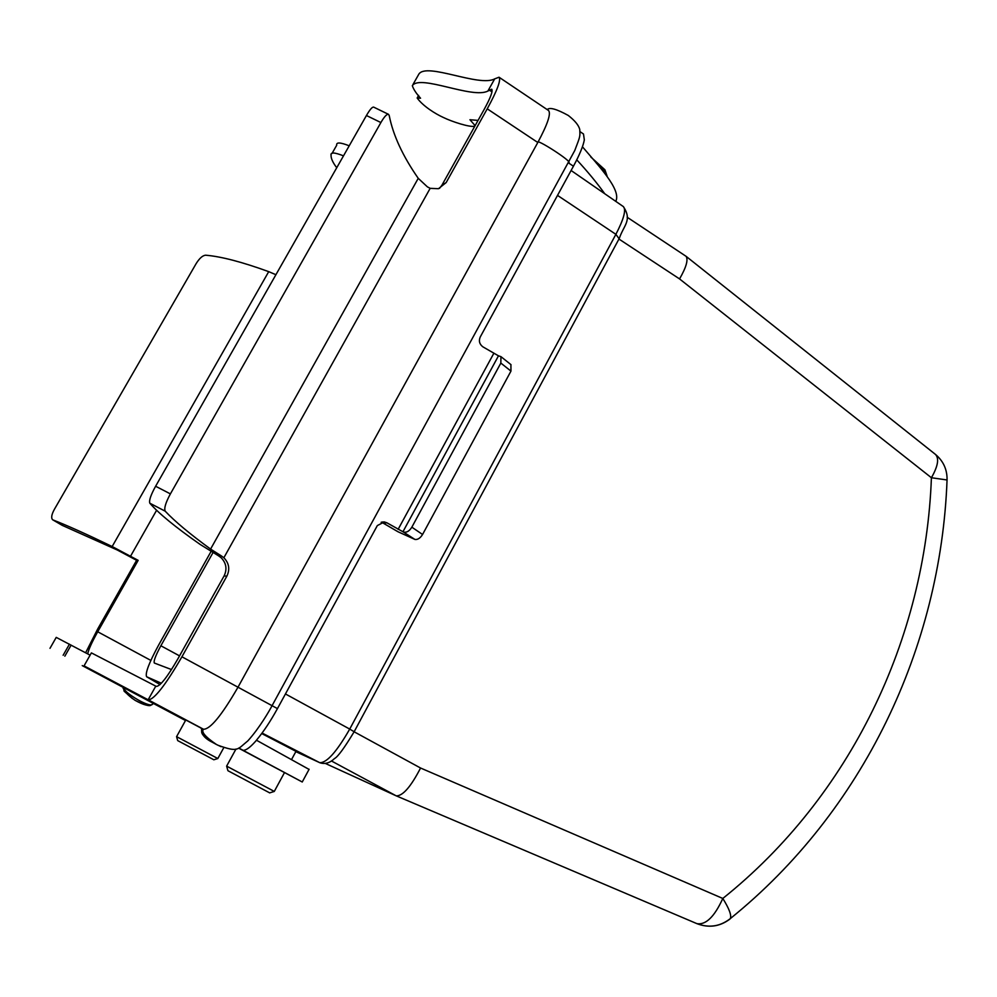 <?xml version="1.0" encoding="UTF-8"?>
<svg xmlns="http://www.w3.org/2000/svg" width="997" height="997" viewBox="0 0 997 997"><rect width="100%" height="100%" fill="white"/><g stroke="black" fill="none" stroke-linecap="round" stroke-linejoin="round"><path stroke-width="1.5" d="M213.832 759.764L177.703 740.609L176.569 736.683L185.803 719.971M176.556 736.633L217.82 758.53M261.7 733.543L295.984 751.364M238.844 748.049L302.253 781.997L238.619 748.149M235.977 749.034L226.631 766.12L274.287 791.419M269.689 792.877L227.939 770.718L226.631 766.182M607.023 175.921L606.176 173.416L596.169 162.885M590.81 157.003L604.892 169.764L605.59 171.771M947.05 479.968L931.41 477.737L679.555 278.923C686.198 267.383 688.379 259.856 686.098 256.329L627.138 217.221M396.283 795.868C402.813 796.005 410.901 786.72 420.56 768.014L722.813 898.459C714.475 916.742 705.851 925.141 696.94 923.658L396.108 795.793L325.408 763.465M935.286 454.271L935.473 454.42C939.311 458.495 937.953 466.272 931.41 477.737C925.453 639.052 850.416 796.341 722.813 898.459C729.193 908.691 731.698 915.396 730.315 918.598L729.891 919.097C719.797 926.649 708.805 928.17 696.891 923.646M211.065 551.441L158.635 645.071C149.014 662.818 145.001 673.374 146.609 676.739L161.364 683.232M213.009 552.6L160.866 645.769C155.557 655.59 153.388 661.347 154.361 663.042L171.496 669.56M309.045 769.397L256.503 740.248M155.781 686.135L91.388 652.885L84.047 665.871L148.341 699.882C154.336 699.408 165.539 685.051 181.928 656.799L226.867 576.141L224.088 575.954L177.827 658.955C167.471 676.838 160.33 685.998 156.442 686.434L155.781 686.135L148.154 699.782M381.789 522.092L384.356 521.942L377.34 525.569L277.453 708.605C270.536 721.18 263.644 731.574 256.79 739.774L256.865 739.811C251.232 746.417 246.92 749.894 243.966 750.243L243.268 750.417M181.928 656.799L237.996 687.207L537.807 142.496C547.615 124.201 551.191 113.533 548.537 110.505L499.036 77.218L494.686 78.875C479.196 87.337 426.816 62.188 418.902 74.04L413.057 84.371M494.686 78.875L487.907 91.026L491.708 89.207C493.066 90.976 490.561 97.706 484.168 109.421L441.87 185.292L446.158 182.576L487.234 108.835C497.241 90.478 501.167 79.934 499.036 77.218M446.158 182.576L438.468 188.707L430.168 188.333L427.377 186.85L418.242 178.326C402.763 156.093 393.092 135.206 389.241 115.64L388.543 114.343C386.898 113.857 384.344 116.587 380.891 122.544L366.435 115.515C369.875 109.558 372.292 106.766 373.676 107.128L388.431 114.294M224.088 575.954C227.304 569.175 226.307 563.093 221.122 557.709L218.468 555.778L221.209 555.803L223.864 557.747C229.098 563.18 230.095 569.299 226.867 576.141M277.453 708.605L237.996 687.207C221.82 715.235 210.33 729.256 203.525 729.256L202.042 728.483C200.696 733.63 204.186 738.254 212.511 742.341M615.897 201.444L616.158 200.397C620.433 188.894 599.01 166.25 582.435 146.771M384.356 521.942L386.948 522.827L383.06 523.051L397.977 531.75L414.902 539.427L402.95 531.75L498.475 355.829L482.86 346.819C479.457 344.202 478.585 340.924 480.242 336.986L573.437 166.212C579.544 154.909 583.17 146.135 584.329 139.904L583.494 134.009L580.067 131.691M402.95 531.75L386.948 522.827M398.127 529.357L493.677 353.574M487.907 91.026C472.528 99.264 420.111 74.04 412.334 85.667C413.468 89.244 416.21 93.431 420.56 98.217L417.157 97.993C422.865 106.043 435.502 113.97 443.453 117.509C451.604 121.547 470.335 127.728 474.834 126.158M475.133 125.634L469.948 119.727L478.037 120.413M604.743 193.742C596.929 182.85 587.594 171.559 576.764 159.844M383.06 523.051L381.141 522.278M439.515 188.358L441.87 185.292M211.115 741.556C198.939 733.966 202.279 731.25 201.519 730.041L202.042 728.483M201.88 728.533L84.047 665.871M221.209 555.803L210.579 549.085C190.028 534.08 174.899 521.456 165.203 511.187L149.824 503.198C158.598 513.343 175.36 527.077 200.11 544.399L218.468 555.778M149.824 503.198C148.865 500.606 150.809 494.961 155.619 486.249L170.4 493.889C165.652 502.613 163.919 508.383 165.203 511.187M170.4 493.889L380.891 122.544M155.619 486.249L366.435 115.515M510.913 364.59L510.963 371.108L500.843 363.07L500.943 356.639L498.475 355.829M404.171 532.149C406.938 532.56 409.493 530.903 411.848 527.176L422.566 534.492L510.963 371.108M422.566 534.492C420.236 538.206 417.681 539.851 414.902 539.427M411.848 527.176L500.843 363.07M275.907 274.711L268.716 271.645C242.047 261.949 220.998 256.466 205.569 255.195C202.541 255.531 199.375 258.385 196.073 263.731L54.424 509.268C51.508 514.602 50.934 518.116 52.691 519.798L62.175 525.332L52.691 519.798M62.175 525.332L117.285 550.008L136.614 560.314L138.159 560.351L112.163 546.53C86.241 534.031 66.5 525.157 52.953 519.923M138.159 560.351L97.718 631.774L150.846 660.413M132.289 698.461L124.114 691.183L123.429 687.531M82.253 665.597L124.55 688.117L124.289 689.874L124.55 688.117L185.492 720.519M151.806 704.605C149.164 706.487 143.618 705.078 135.156 700.38C128.999 696.155 125.373 692.653 124.289 689.874M136.614 560.314L97.619 629.132L85.63 652.761M82.34 665.66L185.542 720.445M200.796 727.96L201.78 729.019M349.212 145.799C340.276 142.297 336.114 142.097 336.724 145.201L331.989 153.513M336.737 167.745C332.786 162.536 330.892 158.336 331.054 155.158C330.418 152.105 334.568 152.329 343.504 155.856M87.711 653.87C88.484 649.732 91.811 642.367 97.718 631.774M90.104 655.154L56.231 637.382L50 648.324M124.338 688.877C124.613 692.741 148.827 707.72 152.391 704.43L152.728 704.144M354.147 731.748L349.723 729.081C336.674 751.863 326.667 763.054 319.701 762.655L295.835 751.651L319.701 762.655L262.074 733.044M619.1 238.757L615.884 234.332L349.723 729.081L285.454 693.962M571.094 170.487L623.362 206.603C626.315 209.794 623.823 219.041 615.884 234.332L557.51 195.387M679.555 278.923L618.95 239.043M354.122 731.786L420.56 768.014M396.108 795.793L331.403 760.96M686.098 256.329L935.473 454.42C943.324 461.038 947.187 469.462 947.063 479.682C940.881 647.502 863.128 811.346 730.315 918.598C720.183 926.512 709.054 928.207 696.94 923.658L396.258 795.855M146.709 676.789L160.043 684.565L146.609 676.739M160.866 645.769L179.547 655.876M487.234 108.835L537.807 142.496C534.691 137.362 573.337 162.087 568.726 162.685L568.539 162.947M223.864 557.747L430.168 188.333M148.341 699.882L203.525 729.256C200.945 731.786 205.27 736.87 216.499 744.522L221.072 746.678M568.577 162.972L573.437 166.212M489.24 90.042L491.982 91.874M210.579 549.085L418.242 178.326M112.163 546.53L268.716 271.645M130.582 556.152L156.591 510.302M82.352 665.672L124.102 687.88M213.782 759.789L217.782 758.555M217.807 758.567L223.764 747.688M274.262 791.468L284.506 772.563M291.623 759.415L296.009 751.314M269.614 792.902L274.237 791.456M604.892 169.764L606.176 173.416M623.362 206.603C632.459 220.325 623.835 224.998 619.324 238.333L354.172 731.698C344.426 747.862 337.871 756.823 334.493 758.58C329.72 763.054 324.835 764.437 319.838 762.73M417.157 97.993L418.628 95.4M616.158 200.397L615.672 201.294M309.12 769.26L302.241 781.997M217.857 745.22C238.532 752.648 237.049 749.582 247.829 740.883C259.494 728.047 269.564 710.462 272.081 705.664L574.733 150.584C580.566 135.48 580.042 136.714 579.755 129.485C578.734 125.298 574.895 120.625 568.265 115.453C556.525 108.985 549.509 107.04 547.228 109.62M212.523 742.354L216.499 744.522M511.025 364.678L500.943 356.639M123.105 687.357L123.179 688.516M135.156 700.38C152.666 709.017 150.173 704.405 152.391 704.43L153.351 703.433L156.28 705.004M64.842 656.176L71.136 645.109M63.135 655.266L69.441 644.174"/></g></svg>
